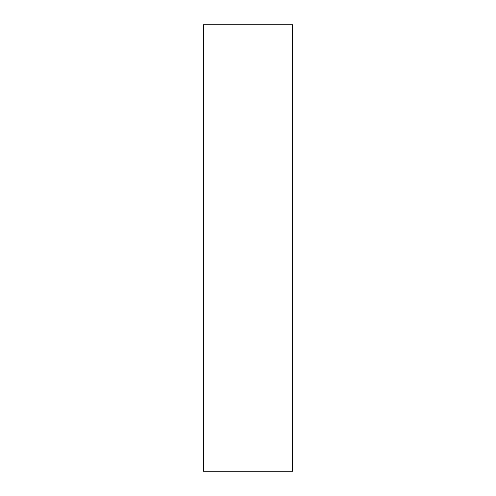 <?xml version="1.0" encoding="UTF-8"?>
<svg xmlns="http://www.w3.org/2000/svg" width="496" height="496" viewBox="0 0 496 496"><rect width="100%" height="100%" fill="white"/><g stroke="black" fill="none" stroke-linecap="round" stroke-linejoin="round"><path stroke-width="0.37" stroke-dasharray="2.48 1.86" d="M292.64 24.8L292.64 471.2L292.64 24.8L203.36 24.8L203.36 471.2L292.64 471.2L203.36 471.2L203.36 24.8L292.64 24.8"/><path stroke-width="0.74" d="M203.36 471.2L203.36 24.8L292.64 24.8L292.64 471.2L203.36 471.2L292.64 471.2L292.64 24.8L203.36 24.8L203.36 471.2"/></g></svg>
